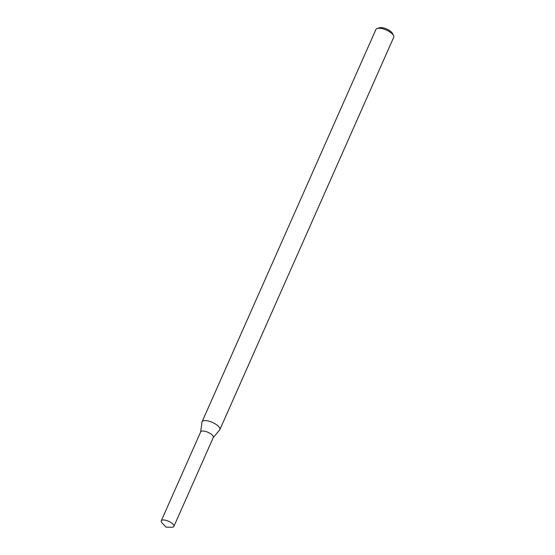 <?xml version="1.0" encoding="UTF-8"?>
<svg xmlns="http://www.w3.org/2000/svg" width="555" height="555" viewBox="0 0 555 555"><rect width="100%" height="100%" fill="white"/><g stroke="black" fill="none" stroke-linecap="round" stroke-linejoin="round"><path stroke-width="0.83" d="M213.169 437.68A6.903 2.553 -156.1 0 0 212.836 435.696A6.903 2.553 -156.1 0 0 205.836 431.506A6.903 2.553 -156.1 0 0 200.619 432.116M213.259 437.569L219.648 429.979A9.719 3.594 -156.1 0 0 219.849 429.653A9.719 3.594 -156.1 0 0 219.176 427.183A9.719 3.594 -156.1 0 0 209.797 421.432A9.719 3.594 -156.1 0 0 202.075 421.772A9.719 3.594 -156.1 0 0 201.971 422.147L200.639 431.977M219.849 429.653L393.731 37.275A9.719 3.594 -156.1 0 0 393.571 35.645A9.719 3.594 -156.1 0 0 393.058 34.805A9.719 3.594 -156.1 0 0 385.51 29.72A9.719 3.594 -156.1 0 0 377.268 28.416A9.719 3.594 -156.1 0 0 375.95 29.401L202.075 421.772M393.571 35.645L392.558 33.529A7.777 2.872 -156.1 0 0 392.142 32.863A7.777 2.872 -156.1 0 0 386.113 28.791A7.777 2.872 -156.1 0 0 379.516 27.75L377.268 28.416M173.417 524.655A6.903 2.553 -156.1 0 0 166.757 520.569A6.903 2.553 -156.1 0 0 161.269 520.812A6.903 2.553 -156.1 0 0 162.171 523.06L166.021 527.132L171.627 527.25A6.903 2.553 -156.1 0 0 173.895 526.404A6.903 2.553 -156.1 0 0 173.417 524.655M173.895 526.404L213.314 437.444A6.903 2.553 -156.1 0 0 212.836 435.696A6.903 2.553 -156.1 0 0 206.176 431.61A6.903 2.553 -156.1 0 0 200.695 431.852L161.269 520.812"/></g></svg>
